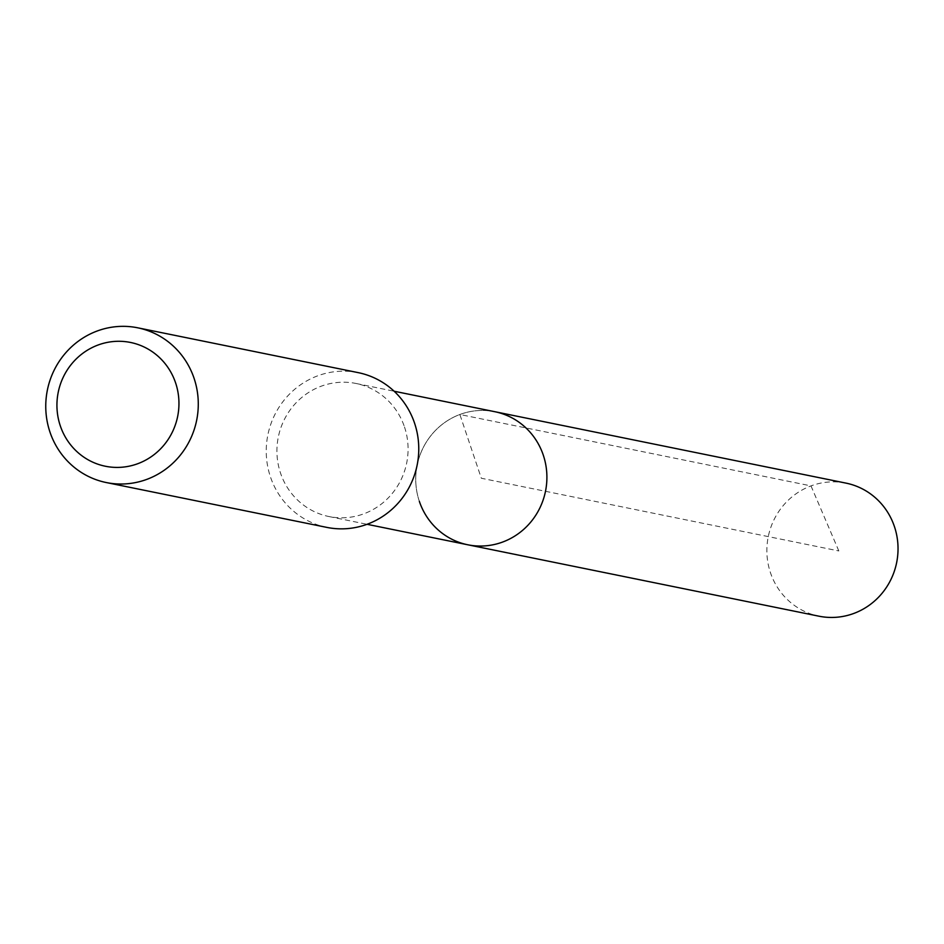 <?xml version="1.0" encoding="UTF-8"?>
<svg xmlns="http://www.w3.org/2000/svg" width="944" height="944" viewBox="0 0 944 944"><rect width="100%" height="100%" fill="white"/><g stroke="black" fill="none" stroke-linecap="round" stroke-linejoin="round"><path stroke-width="0.71" stroke-dasharray="4.72 3.54" d="M845.977 483.116A67.897 65.49 -78.5 0 0 783.26 505.536A67.897 65.49 -78.5 0 0 770.469 572.737A67.897 65.49 -78.5 0 0 818.92 616.184M419.337 501.323A67.897 65.49 101.5 0 1 432.128 434.122A67.897 65.49 101.5 0 1 494.857 411.714A67.897 65.49 -78.5 0 0 432.128 434.122A67.897 65.49 -78.5 0 0 419.337 501.323A67.897 65.49 -78.5 0 0 467.787 544.782M404.48 426.936A67.897 65.49 101.5 0 1 391.689 494.137A67.897 65.49 101.5 0 1 328.972 516.545A67.897 65.49 101.5 0 1 280.521 473.097A67.897 65.49 101.5 0 1 293.313 405.896A67.897 65.49 101.5 0 1 356.03 383.476A67.897 65.49 101.5 0 1 404.48 426.936M358.236 372.644A78.954 76.145 -78.5 0 0 285.3 398.71A78.954 76.145 -78.5 0 0 270.432 476.85A78.954 76.145 -78.5 0 0 326.766 527.377M838.838 550.954L811.002 485.9L459.87 414.499L481.322 478.242L838.838 550.954M328.972 516.545L367.051 524.298M356.03 383.476L394.108 391.229"/><path stroke-width="1.42" d="M367.051 524.298L818.92 616.184A67.897 65.49 -78.5 0 0 881.649 593.776A67.897 65.49 -78.5 0 0 894.428 526.575A67.897 65.49 -78.5 0 0 845.977 483.116L494.857 411.714A67.897 65.49 101.5 0 1 543.296 455.161A67.897 65.49 101.5 0 1 530.516 522.362A67.897 65.49 101.5 0 1 467.787 544.782A67.897 65.49 101.5 0 1 419.337 501.323M467.787 544.782A67.897 65.49 -78.5 0 0 530.516 522.362A67.897 65.49 -78.5 0 0 543.296 455.161A67.897 65.49 -78.5 0 0 494.857 411.714L394.108 391.229M106.294 482.549L326.766 527.377A78.954 76.145 -78.5 0 0 399.701 501.323A78.954 76.145 -78.5 0 0 414.569 423.172A78.954 76.145 -78.5 0 0 358.236 372.644L137.753 327.816A78.954 76.145 101.5 0 1 194.086 378.343A78.954 76.145 101.5 0 1 179.23 456.483A78.954 76.145 101.5 0 1 106.294 482.549A78.954 76.145 101.5 0 1 49.949 432.022A78.954 76.145 101.5 0 1 64.817 353.87A78.954 76.145 101.5 0 1 137.753 327.816M60.286 425.815A63.154 60.923 101.5 0 1 97.987 345.044A63.154 60.923 101.5 0 1 175.596 382.875A63.154 60.923 101.5 0 1 137.895 463.657A63.154 60.923 101.5 0 1 60.286 425.815"/></g></svg>
